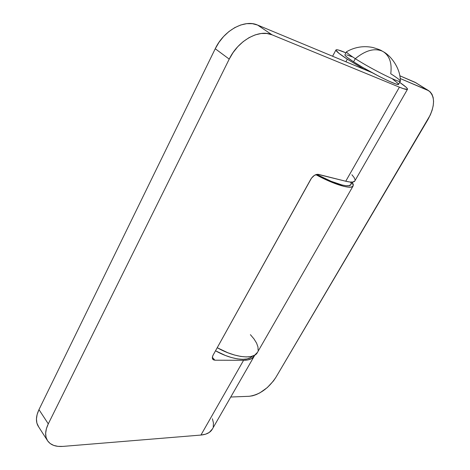 <?xml version="1.0" encoding="UTF-8"?>
<svg xmlns="http://www.w3.org/2000/svg" width="470" height="470" viewBox="0 0 470 470"><rect width="100%" height="100%" fill="white"/><g stroke="black" fill="none" stroke-linecap="round" stroke-linejoin="round"><path stroke-width="0.7" d="M352.265 182.143L353.187 185.814C351.913 189.839 334.616 184.869 315.822 174.652L332.09 182.401L343.758 186.343L348.082 187.119L351.166 187.072L352.929 186.214L353.322 184.604L352.265 182.143M257.46 352.377L254.605 355.238L251.027 356.53L246.362 356.947L240.799 356.442L234.542 355.032L227.862 352.764L217.222 347.718C235.1 357.899 254.241 359.791 257.454 352.382L353.041 186.073M416.373 82.996L399.759 75.746L415.069 82.303L430.097 91.779L431.989 94.276L433.158 97.513L433.569 101.35L433.217 105.633L432.13 110.203L430.35 114.892L275.925 377.287L427.953 119.521C435.061 106.185 435.349 96.603 428.81 90.781L400.146 78.49L427.553 90.117L415.069 82.303L428.699 90.71M275.925 377.287L273.499 380.906L267.254 387.615L259.916 392.838L256.162 394.641L252.537 395.811L249.176 396.292L230.758 397.027L249.176 396.292C259.546 394.8 268.464 388.467 275.925 377.287M258.118 350.326L257.959 346.93L256.567 343.088L254.006 338.952L250.398 334.669M345.902 61.77L347.312 59.179C339.604 54.156 335.809 51.101 335.933 50.014C336.344 49.215 339.698 50.161 345.99 52.863L338.353 50.008L336.473 49.72L335.927 50.19L338.988 53.369L347.312 59.179L345.902 61.77M364.315 69.425L347.312 59.179L364.321 69.413L366.23 69.413L364.321 69.413M367.393 70.7L367.657 70.218L367.393 70.7M212.411 428.981L209.285 432.429L205.601 434.186L200.931 435.061L62.88 446.406L200.931 435.061L243.578 360.314L214.884 360.202L212.358 357.347L214.884 360.202L212.857 359.374C212.082 358.328 212.182 356.883 213.151 355.05L310.746 179.311C313.044 175.727 315.617 174.088 318.466 174.388L345.744 181.238L399.412 87.167L403.389 88.677L407.402 89.376L407.337 88.572L405.921 87.056L399.659 82.356C405.022 86.016 407.643 88.301 407.525 89.212C407.237 89.935 404.535 89.253 399.412 87.167L272.065 34.827C259.058 28.876 238.043 40.538 229.225 59.108L48.287 423.864L229.225 59.108L215.242 48.751L38.975 409.623L215.242 48.751C223.796 30.421 244.564 19.053 257.595 25.063L272.065 34.827L257.595 25.063L371.999 72.615L257.595 25.063L252.402 23.688L246.703 23.659L240.728 24.992L234.724 27.654L228.937 31.543L223.614 36.501L218.985 42.318L215.242 48.751L229.225 59.108L233.067 52.587L237.791 46.671L243.196 41.624L249.059 37.647L255.128 34.909L261.144 33.505L266.866 33.488L272.065 34.827L399.412 87.167L345.744 181.238L317.555 174.288L314.395 175.375L311.481 178.159L213.151 355.05L212.405 357.018L212.481 358.692L213.351 359.809L214.884 360.202L243.578 360.314L248.131 359.891L251.638 358.61L254.446 355.778C252.848 358.757 249.223 360.267 243.578 360.314L200.931 435.061C206.671 434.515 210.495 432.488 212.405 428.987L254.176 356.248M47.212 440.196L38.052 425.932C35.632 421.52 35.943 416.085 38.975 409.623L48.287 423.864C45.179 430.373 44.82 435.819 47.212 440.196C50.137 444.861 55.36 446.929 62.88 446.406L57.986 446.365L53.692 445.401L50.178 443.533L47.593 440.819L46.06 437.353L45.655 433.264L46.401 428.705L48.287 423.864L38.975 409.623L37.142 414.434L36.437 418.976L36.883 423.071L38.64 426.842M354.909 180.838L352.952 182.019L349.95 182.031L345.744 181.238C351.078 182.53 354.133 182.401 354.909 180.838L407.466 89.318M213.251 426.672L213.433 422.924L212.417 418.788M355.032 179.693L354.092 177.496L351.901 174.74M215.513 350.79C231.023 359.603 247.896 361.865 252.32 356.201L250.422 357.723L247.055 358.945L242.69 359.35L237.485 358.892L231.651 357.594L225.418 355.49L215.513 350.79M316.604 174.411C333.947 183.746 349.715 188.223 350.908 184.516L348.993 185.691L346.09 185.732L342.048 184.998L331.144 181.303L316.604 174.411M350.614 182.09L351.043 183.406M383.585 51.87C380.882 50.625 383.091 50.625 372.945 47.523C363.751 45.608 354.979 46.994 346.643 51.671C346.173 52.305 349.057 54.638 355.302 58.674L353.587 61.817C369.344 72.133 399.195 86.938 398.589 84.236L397.42 84.377L395.358 83.795L388.502 80.958L378.902 76.269L362.822 67.457L353.587 61.817L355.302 58.674C365.302 50.49 374.208 47.946 382.01 51.03L383.585 51.87C389.712 56.136 392.098 63.426 390.74 73.755C397.115 77.808 400.311 80.288 400.317 81.198C400.969 83.825 371.112 68.949 355.302 58.674C371.559 69.243 402.144 84.377 400.322 81.063C400.663 69.072 391.451 56.124 383.585 51.87L382.01 51.03C374.208 47.946 365.302 50.49 355.302 58.674C349.421 54.878 346.507 52.581 346.572 51.776L346.731 51.618M346.572 51.776L344.91 54.849C344.827 55.683 347.724 58.004 353.587 61.817L347.312 57.452L345.597 55.965L344.962 54.761M352.048 56.817L346.625 54.825M398.472 83.807L392.662 79.078M332.59 56.236L335.927 50.014M352.294 182.101L350.908 184.516M400.317 81.198L398.589 84.236"/></g></svg>
